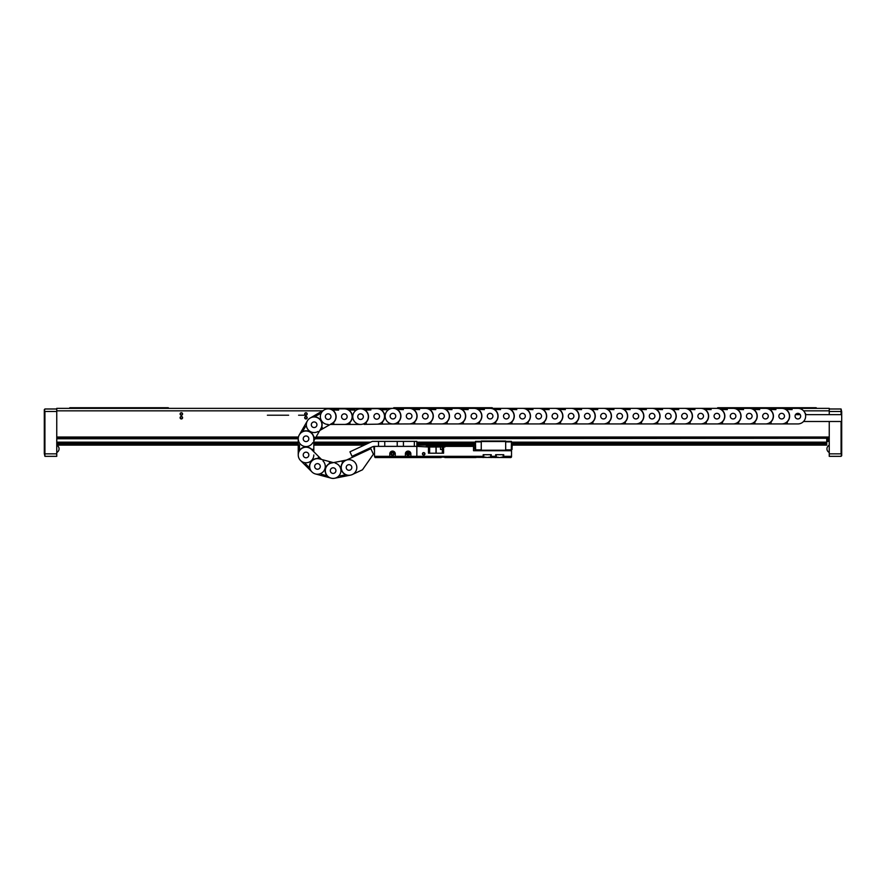 <?xml version="1.0" encoding="UTF-8"?>
<svg xmlns="http://www.w3.org/2000/svg" width="886" height="886" viewBox="0 0 886 886"><rect width="100%" height="100%" fill="white"/><g stroke="black" fill="none" stroke-linecap="round" stroke-linejoin="round"><path stroke-width="1.33" d="M182.35 413.972A0.997 0.997 0 0 0 181.353 412.976A0.997 0.997 0 0 0 180.356 413.972A0.997 0.997 0 0 0 181.353 414.969A0.997 0.997 0 0 0 182.35 413.972M182.594 413.972A1.251 1.251 0 0 0 181.353 412.721A1.251 1.251 0 0 0 180.102 413.972A1.251 1.251 0 0 0 181.353 415.213A1.251 1.251 0 0 0 182.594 413.972M306.944 413.972A0.997 0.997 0 0 0 305.947 412.976A0.997 0.997 0 0 0 304.95 413.972A0.997 0.997 0 0 0 305.947 414.969A0.997 0.997 0 0 0 306.944 413.972M307.187 413.972A1.251 1.251 0 0 0 305.947 412.721A1.251 1.251 0 0 0 304.695 413.972A1.251 1.251 0 0 0 305.947 415.213A1.251 1.251 0 0 0 307.187 413.972M805.463 414.46A1.251 1.251 0 0 0 804.931 412.887M306.944 417.705A0.997 0.997 0 0 0 305.947 416.708A0.997 0.997 0 0 0 304.95 417.705A0.997 0.997 0 0 0 305.947 418.701A0.997 0.997 0 0 0 306.944 417.705M307.187 417.705A1.251 1.251 0 0 0 305.947 416.464A1.251 1.251 0 0 0 304.695 417.705A1.251 1.251 0 0 0 305.947 418.956A1.251 1.251 0 0 0 307.187 417.705M182.35 417.705A0.997 0.997 0 0 0 181.353 416.708A0.997 0.997 0 0 0 180.356 417.705A0.997 0.997 0 0 0 181.353 418.701A0.997 0.997 0 0 0 182.35 417.705M182.594 417.705A1.251 1.251 0 0 0 181.353 416.464A1.251 1.251 0 0 0 180.102 417.705A1.251 1.251 0 0 0 181.353 418.956A1.251 1.251 0 0 0 182.594 417.705M322.626 410.849L56.759 410.849L56.759 408.357L829.241 408.357L829.241 414.648M829.241 421.503L829.241 438.26L315.316 438.26M829.241 410.849L803.569 410.849M56.759 410.849L56.759 437.019L298.438 437.019M316.036 437.019L829.241 437.019L829.241 453.842L841.08 453.842L841.08 421.503M298.25 438.26L56.759 438.26L56.759 437.019L56.759 456.334L44.92 456.334L44.92 453.842L56.759 453.842M829.241 440.132L827.934 440.132M393.162 408.357L393.783 407.737L492.217 407.737L492.837 408.357M69.219 408.357L69.839 407.737L168.274 407.737L168.894 408.357M717.106 408.357L717.726 407.737L816.161 407.737L816.781 408.357M826.749 438.26L315.028 438.758M298.239 438.758L56.759 438.758M56.759 445.115L298.239 445.115M313.81 445.115L364.301 445.115M416.841 445.115L475.516 445.115M511.399 445.115L826.749 445.115L511.399 444.872M826.749 438.758L826.749 442.147L511.399 442.147M475.516 442.147L416.841 442.147M370.68 442.147L313.81 442.147M298.239 442.147L56.759 442.147M56.759 444.872L298.239 444.872M299.357 444.872L299.479 449.246L299.479 444.872M313.81 444.872L364.833 444.872M416.841 444.872L475.516 444.872M511.399 443.62L826.749 443.62L826.749 442.147M826.749 442.878L511.399 442.878L826.749 442.878M475.516 442.878L416.841 442.878L475.516 442.878M369.108 442.878L313.81 442.878L369.108 442.878M298.239 442.878L56.759 442.878L298.239 442.878M511.399 444.351L826.749 444.872M56.759 444.351L298.239 444.351L298.239 438.78A7.786 7.786 0 0 1 310.776 432.612A7.786 7.786 0 0 1 313.81 438.78L313.81 451.749L315.494 453.433M313.81 444.351L365.94 444.351M416.841 444.351L475.516 444.351M56.759 443.62L298.239 443.62M313.81 443.62L367.513 443.62M416.841 443.62L475.516 443.62M826.749 444.351L826.749 443.62M829.241 408.989L841.08 408.989L841.08 411.481L829.241 411.481M841.08 414.648L841.08 411.481L841.7 411.735L841.7 455.703L841.08 456.334L829.241 456.334L829.241 453.842M841.08 408.989L841.7 411.735M841.08 456.334L841.7 453.577M56.759 411.481L44.92 411.481L44.92 453.842L44.3 453.577L44.3 409.609L44.92 408.989L56.759 408.989M44.92 456.334L44.3 453.577M44.92 408.989L44.3 411.735M442.335 453.211L442.335 446.987L444.916 446.987L444.03 446.367L473.523 446.367L473.523 450.719L511.532 450.719L511.532 449.39M408.734 453.056L408.058 453.842L408.524 454.751M424.937 453.842A1.24 1.24 0 0 0 423.685 452.591A1.24 1.24 0 0 0 422.445 453.842A1.24 1.24 0 0 0 423.685 455.083A1.24 1.24 0 0 0 424.937 453.842M424.682 453.842A0.997 0.997 0 0 0 423.685 452.846A0.997 0.997 0 0 0 422.688 453.842A0.997 0.997 0 0 0 423.685 454.839A0.997 0.997 0 0 0 424.682 453.842M406.873 453.842L408.634 452.99A0.997 0.997 0 0 1 408.634 454.695L406.873 453.842A1.24 1.24 0 0 0 408.114 455.083A1.24 1.24 0 0 0 409.365 453.842A1.24 1.24 0 0 0 408.114 452.591A1.24 1.24 0 0 0 406.873 453.842M393.783 453.842A1.24 1.24 0 0 0 392.542 452.591A1.24 1.24 0 0 0 391.291 453.842A1.24 1.24 0 0 0 392.542 455.083A1.24 1.24 0 0 0 393.783 453.842M393.539 453.842A0.997 0.997 0 0 0 392.542 452.846A0.997 0.997 0 0 0 391.546 453.842A0.997 0.997 0 0 0 392.542 454.839A0.997 0.997 0 0 0 393.539 453.842M441.76 456.954L441.128 457.575L410.074 457.575L410.34 456.954L510.901 457.575L511.532 456.954L511.532 450.719M491.276 457.575L491.276 454.706L483.18 454.706L483.18 456.334L374.479 456.334L375.099 457.575L410.074 457.575M473.523 445.115L473.523 446.367M456.711 445.115L456.711 446.367M416.841 456.334L416.841 446.367L428.47 446.987L428.47 453.211L443.587 453.211L443.587 446.987L428.47 446.987L429.644 446.987L429.644 453.211M491.276 456.334L495.639 456.334L495.639 457.575M503.735 457.575L503.735 454.706L495.639 454.706L495.639 456.334M503.735 456.334L511.532 456.334M444.916 446.367L444.916 446.987M428.049 445.736L428.049 445.115M436.145 446.987L436.145 453.211L442.07 453.211M426.232 446.367L444.03 446.367M511.532 445.824L511.532 445.115M475.926 457.575L444.872 457.575L444.251 456.954M483.18 456.334L483.18 457.575M394.724 456.334L394.724 457.575M402.82 457.575L402.82 456.334M382.265 456.334L382.265 457.575M390.361 457.575L390.361 456.334M440.508 446.987L440.508 449.479L442.335 449.479M451.727 446.367L451.727 445.115M433.032 445.115L433.032 446.367M429.034 445.736L427.307 446.023A4.984 4.984 0 0 0 427.229 446.367L427.118 446.987M433.21 445.115L433.276 446.068M450.476 445.736L451.528 446.068L451.528 445.115M435.026 445.736L433.298 446.023A4.984 4.984 0 0 0 433.221 446.367L433.21 446.068M444.672 445.736L445.658 446.023A4.984 4.984 0 0 1 445.736 446.367M445.304 445.736L442.945 446.023A4.984 4.984 0 0 0 442.867 446.367M443.31 445.736L443.93 445.736M451.096 445.736L448.748 446.023L451.461 446.023A4.984 4.984 0 0 1 451.539 446.367M449.102 445.736L449.734 445.736M429.655 445.736L430.02 446.023A4.984 4.984 0 0 1 430.098 446.367M427.661 445.736L428.292 445.736M435.646 445.736L436.012 446.023A4.984 4.984 0 0 1 436.089 446.367M433.653 445.736L434.284 445.736M512.152 445.99L511.986 449.39L511.986 445.824L511.277 445.824M474.774 449.224L474.929 445.824L474.929 449.39L475.649 449.39M505.673 449.855L511.277 449.855L511.399 445.027L511.399 441.383L505.673 441.383M511.399 445.027L511.399 445.824M511.399 449.39L511.399 450.354L505.673 450.354M481.253 450.354L475.516 450.354L475.516 449.39M481.253 441.383L475.516 441.383L475.516 445.824M511.399 441.881L505.673 441.881M481.253 449.855L475.649 449.855L475.516 445.027M475.516 441.881L481.253 441.881M481.253 450.719L481.253 441.006L505.673 441.006L505.673 450.719M481.253 441.505L505.673 441.505M505.673 450.221L481.253 450.221M374.014 446.411L374.479 449.39M373.848 446.433L374.014 449.39M380.327 441.383L404.747 441.383M395.588 457.198L397.327 457.198M400.206 457.198L401.945 457.198M395.344 456.954L395.344 456.334M402.2 456.954L402.2 456.334M383.129 457.198L384.867 457.198M387.747 457.198L389.486 457.198M382.885 456.954L382.885 456.334M389.74 456.954L389.74 456.334M484.055 457.198L485.794 457.198M488.673 457.198L490.412 457.198M483.8 456.954L483.8 454.706L490.656 454.706L490.656 456.954M496.514 457.198L498.253 457.198M501.133 457.198L502.871 457.198M496.26 456.954L496.26 454.706L503.115 454.706L503.115 456.954M318.949 464.042A2.802 2.802 0 0 1 319.868 467.897A2.802 2.802 0 0 1 316.014 468.816A2.802 2.802 0 0 1 315.095 464.962A2.802 2.802 0 0 1 318.949 464.042M307.497 452.591A2.802 2.802 0 0 0 303.632 453.51A2.802 2.802 0 0 0 304.551 457.364A2.802 2.802 0 0 0 308.417 456.445A2.802 2.802 0 0 0 307.497 452.591M304.441 464.408L300.52 460.487A7.786 7.786 0 0 1 310.1 448.349A7.786 7.786 0 0 1 311.529 449.468L321.507 459.446L324.907 460.355M320.566 458.505L321.507 459.446M305.448 463.655L308.716 467.088L305.448 463.655M319.015 456.954L317.52 458.461A7.974 7.974 0 0 0 309.502 466.479L308.051 468.018L311.972 471.939M320.821 475.383L315.46 473.955A7.786 7.786 0 0 0 322.98 460.919M308.051 468.018L300.52 460.487A7.786 7.786 0 0 0 313.81 454.972M330.057 414.604A2.802 2.802 0 0 1 330.201 418.557A2.802 2.802 0 0 1 326.247 418.713A2.802 2.802 0 0 1 326.092 414.748A2.802 2.802 0 0 1 330.057 414.604M346.26 414.604A2.802 2.802 0 0 0 342.295 414.748A2.802 2.802 0 0 0 342.439 418.713A2.802 2.802 0 0 0 346.404 418.557A2.802 2.802 0 0 0 346.26 414.604M338.806 408.867L344.344 408.867A7.786 7.786 0 0 1 351.598 419.499A7.786 7.786 0 0 1 344.344 424.438L338.74 424.438M349.959 424.438L349.959 422.323A7.974 7.974 0 0 0 349.959 410.982L349.892 408.867L360.547 408.867A7.786 7.786 0 0 1 368.332 416.918A7.786 7.786 0 0 1 360.547 424.438L330.234 424.438L327.189 426.199M331.574 424.438L330.234 424.438M338.618 410.107L333.878 409.985L338.618 410.107M333.756 424.438L333.756 422.323A7.974 7.974 0 0 0 333.756 410.982L333.69 408.867L328.152 408.867M319.458 412.677L324.254 409.908A7.786 7.786 0 0 0 328.152 424.438M333.69 408.867L349.892 408.867M307.73 452.757A2.802 2.802 0 0 1 308.25 456.689A2.802 2.802 0 0 1 304.319 457.198A2.802 2.802 0 0 1 303.798 453.267A2.802 2.802 0 0 1 307.73 452.757M307.73 436.554A2.802 2.802 0 0 0 303.798 437.075A2.802 2.802 0 0 0 304.319 441.006A2.802 2.802 0 0 0 308.25 440.486A2.802 2.802 0 0 0 307.73 436.554M304.607 425.657L307.376 420.861A7.786 7.786 0 0 1 321.319 421.78A7.786 7.786 0 0 1 320.865 428.647L313.81 440.863L313.81 444.384M313.81 449.368L311.695 449.368A7.974 7.974 0 0 0 300.354 449.368L298.239 449.435L298.239 454.972M298.239 449.435L298.239 438.78A7.786 7.786 0 0 0 312.769 442.668M344.532 413.862A2.802 2.802 0 0 1 347.146 416.841A2.802 2.802 0 0 1 344.156 419.455A2.802 2.802 0 0 1 341.553 416.464A2.802 2.802 0 0 1 344.532 413.862M360.735 413.862A2.802 2.802 0 0 0 357.745 416.464A2.802 2.802 0 0 0 360.358 419.455A2.802 2.802 0 0 0 363.338 416.841A2.802 2.802 0 0 0 360.735 413.862M360.425 408.867A7.786 7.786 0 0 0 352.761 416.719A7.786 7.786 0 0 0 360.547 424.438L354.943 424.438M347.777 424.438L344.344 424.438M354.81 410.107L350.081 409.985L354.81 410.107M354.998 408.867L376.616 408.612A7.786 7.786 0 0 1 384.524 416.276A7.786 7.786 0 0 1 376.86 424.184L371.256 424.272M333.202 467.819A2.802 2.802 0 0 1 335.927 470.699A2.802 2.802 0 0 1 333.047 473.423A2.802 2.802 0 0 1 330.323 470.544A2.802 2.802 0 0 1 333.202 467.819M317.553 463.633A2.802 2.802 0 0 0 314.674 466.346A2.802 2.802 0 0 0 317.398 469.237A2.802 2.802 0 0 0 320.278 466.512A2.802 2.802 0 0 0 317.553 463.633M329.725 461.65L329.171 463.699A7.974 7.974 0 0 0 326.236 474.652L325.749 476.712L315.46 473.955A7.786 7.786 0 0 1 317.697 458.649A7.786 7.786 0 0 1 319.492 458.904L333.391 462.636L337.112 461.894M331.829 462.215L333.391 462.636M321.319 474.231L325.893 475.461L321.319 474.231M325.749 476.712L331.109 478.141M340.069 477.189L334.631 478.263A7.786 7.786 0 0 0 335.141 463.101M316.424 423.154A2.802 2.802 0 0 1 315.726 427.052A2.802 2.802 0 0 1 311.817 426.354A2.802 2.802 0 0 1 312.525 422.445A2.802 2.802 0 0 1 316.424 423.154M330.456 415.058A2.802 2.802 0 0 0 326.546 414.349A2.802 2.802 0 0 0 325.849 418.247A2.802 2.802 0 0 0 329.747 418.956A2.802 2.802 0 0 0 330.456 415.058M322.869 428.691L321.817 426.864A7.974 7.974 0 0 0 316.147 417.04L315.028 415.235L324.254 409.908A7.786 7.786 0 0 1 334.543 412.211A7.786 7.786 0 0 1 332.04 423.397L319.824 430.452L318.063 433.498M320.987 429.788L319.824 430.452M319.912 413.851L315.748 416.11L319.912 413.851M315.028 415.235L310.233 418.004M315.571 437.817L313.744 436.754A7.974 7.974 0 0 0 303.92 431.083L302.048 430.087L307.376 420.861A7.786 7.786 0 0 0 318.019 431.493M308.616 437.706A2.802 2.802 0 0 1 307.099 441.372A2.802 2.802 0 0 1 303.433 439.844A2.802 2.802 0 0 1 304.95 436.189A2.802 2.802 0 0 1 308.616 437.706M316.712 423.685A2.802 2.802 0 0 0 313.057 422.157A2.802 2.802 0 0 0 311.529 425.823A2.802 2.802 0 0 0 315.195 427.34A2.802 2.802 0 0 0 316.712 423.685M314.486 439.711L313.81 440.863M305.592 426.443L303.123 430.485L305.592 426.443M302.048 430.087L299.28 434.882M348.475 464.729A2.802 2.802 0 0 1 351.764 466.944A2.802 2.802 0 0 1 349.56 470.233A2.802 2.802 0 0 1 346.26 468.029A2.802 2.802 0 0 1 348.475 464.729M332.582 467.874A2.802 2.802 0 0 0 330.367 471.164A2.802 2.802 0 0 0 333.668 473.368A2.802 2.802 0 0 0 335.872 470.078A2.802 2.802 0 0 0 332.582 467.874M342.007 460.93L342.417 463.013A7.974 7.974 0 0 0 344.61 474.132L345.086 476.203L334.631 478.263A7.786 7.786 0 0 1 325.483 472.127A7.786 7.786 0 0 1 331.619 462.979L346.581 460.022L352.783 457.132M344.145 460.51L346.581 460.022M340.014 475.926L344.654 475.007L340.014 475.926M345.086 476.203L350.524 475.129M362.463 469.801L352.307 474.542A7.786 7.786 0 0 1 341.952 470.776A7.786 7.786 0 0 1 345.717 460.432L370.846 448.715L373.405 454.186L362.463 469.801L352.307 474.542A7.786 7.786 0 0 0 347.5 459.845M360.502 413.851A2.802 2.802 0 0 1 363.349 416.608A2.802 2.802 0 0 1 360.591 419.455A2.802 2.802 0 0 1 357.745 416.697A2.802 2.802 0 0 1 360.502 413.851M376.694 413.596A2.802 2.802 0 0 0 373.936 416.442A2.802 2.802 0 0 0 376.783 419.2A2.802 2.802 0 0 0 379.54 416.354A2.802 2.802 0 0 0 376.694 413.596A2.802 2.802 0 0 1 379.54 416.354A2.802 2.802 0 0 1 376.783 419.2A2.802 2.802 0 0 1 373.936 416.442A2.802 2.802 0 0 1 376.694 413.596M387.271 408.446L392.808 408.357A7.786 7.786 0 0 1 400.716 416.032A7.786 7.786 0 0 1 393.052 423.94L364.091 424.383M370.902 409.952L366.173 410.019L370.902 409.952M371.079 408.701L392.808 408.357A7.786 7.786 0 0 0 385.144 416.21A7.786 7.786 0 0 0 392.93 423.94M366.272 424.35L366.239 422.234A7.974 7.974 0 0 0 366.062 410.894L365.962 408.778M392.897 413.341A2.802 2.802 0 0 0 390.128 416.187A2.802 2.802 0 0 0 392.974 418.956A2.802 2.802 0 0 0 395.743 416.11A2.802 2.802 0 0 0 392.897 413.341M403.584 408.357L409.133 408.357A7.786 7.786 0 0 1 416.918 416.143A7.786 7.786 0 0 1 409.133 423.94L387.448 424.017M380.282 424.139L376.86 424.184M387.104 409.697L382.364 409.775L387.104 409.697M382.464 424.095L382.431 421.98A7.974 7.974 0 0 0 382.254 410.639L382.165 408.524M392.93 413.341A2.802 2.802 0 0 1 395.743 416.143A2.802 2.802 0 0 1 392.93 418.956A2.802 2.802 0 0 1 390.128 416.143A2.802 2.802 0 0 1 392.93 413.341M409.133 413.341A2.802 2.802 0 0 0 406.331 416.143A2.802 2.802 0 0 0 409.133 418.956A2.802 2.802 0 0 0 411.935 416.143A2.802 2.802 0 0 0 409.133 413.341A2.802 2.802 0 0 1 411.935 416.143A2.802 2.802 0 0 1 409.133 418.956A2.802 2.802 0 0 1 406.331 416.143A2.802 2.802 0 0 1 409.133 413.341M419.787 408.357L425.324 408.357A7.786 7.786 0 0 1 433.121 416.143A7.786 7.786 0 0 1 425.324 423.94L403.529 423.94M396.363 423.94L392.996 423.94M403.396 409.609L398.667 409.487L403.396 409.609M398.545 423.94L398.545 421.814A7.974 7.974 0 0 0 398.545 410.484L398.478 408.357L392.93 408.357M398.478 408.357L441.527 408.357A7.786 7.786 0 0 1 449.313 416.143A7.786 7.786 0 0 1 441.527 423.94L435.923 423.94M425.324 413.341A2.802 2.802 0 0 0 422.522 416.143A2.802 2.802 0 0 0 425.324 418.956A2.802 2.802 0 0 0 428.137 416.143A2.802 2.802 0 0 0 425.324 413.341A2.802 2.802 0 0 1 428.137 416.143A2.802 2.802 0 0 1 425.324 418.956A2.802 2.802 0 0 1 422.522 416.143A2.802 2.802 0 0 1 425.324 413.341M452.181 408.357L457.719 408.357A7.786 7.786 0 0 1 465.515 416.143A7.786 7.786 0 0 1 457.719 423.94L419.72 423.94M412.555 423.94L409.133 423.94M419.599 409.609L414.858 409.487L419.599 409.609M414.737 423.94L414.737 421.814A7.974 7.974 0 0 0 414.737 410.484L414.681 408.357M441.527 413.341A2.802 2.802 0 0 0 438.725 416.143A2.802 2.802 0 0 0 441.527 418.956A2.802 2.802 0 0 0 444.329 416.143A2.802 2.802 0 0 0 441.527 413.341A2.802 2.802 0 0 1 444.329 416.143A2.802 2.802 0 0 1 441.527 418.956A2.802 2.802 0 0 1 438.725 416.143A2.802 2.802 0 0 1 441.527 413.341M428.758 423.94L425.324 423.94M435.79 409.609L431.061 409.487L435.79 409.609M435.978 408.357L473.921 408.357A7.786 7.786 0 0 1 481.707 416.143A7.786 7.786 0 0 1 473.921 423.94L468.317 423.94M430.939 423.94L430.939 421.814A7.974 7.974 0 0 0 430.939 410.484L430.873 408.357M457.719 413.341A2.802 2.802 0 0 0 454.917 416.143A2.802 2.802 0 0 0 457.719 418.956A2.802 2.802 0 0 0 460.532 416.143A2.802 2.802 0 0 0 457.719 413.341A2.802 2.802 0 0 1 460.532 416.143A2.802 2.802 0 0 1 457.719 418.956A2.802 2.802 0 0 1 454.917 416.143A2.802 2.802 0 0 1 457.719 413.341M484.576 408.357L490.113 408.357A7.786 7.786 0 0 1 497.91 416.143A7.786 7.786 0 0 1 490.113 423.94L452.115 423.94M444.949 423.94L441.527 423.94M451.993 409.609L447.253 409.487L451.993 409.609M447.131 423.94L447.131 421.814A7.974 7.974 0 0 0 447.131 410.484L447.076 408.357M473.921 413.341A2.802 2.802 0 0 0 471.119 416.143A2.802 2.802 0 0 0 473.921 418.956A2.802 2.802 0 0 0 476.723 416.143A2.802 2.802 0 0 0 473.921 413.341A2.802 2.802 0 0 1 476.723 416.143A2.802 2.802 0 0 1 473.921 418.956A2.802 2.802 0 0 1 471.119 416.143A2.802 2.802 0 0 1 473.921 413.341M461.152 423.94L457.719 423.94M468.185 409.609L463.456 409.487L468.185 409.609M468.373 408.357L506.316 408.357A7.786 7.786 0 0 1 514.101 416.143A7.786 7.786 0 0 1 506.316 423.94L500.712 423.94M463.334 423.94L463.334 421.814A7.974 7.974 0 0 0 463.334 410.484L463.267 408.357M490.113 413.341A2.802 2.802 0 0 0 487.311 416.143A2.802 2.802 0 0 0 490.113 418.956A2.802 2.802 0 0 0 492.926 416.143A2.802 2.802 0 0 0 490.113 413.341A2.802 2.802 0 0 1 492.926 416.143A2.802 2.802 0 0 1 490.113 418.956A2.802 2.802 0 0 1 487.311 416.143A2.802 2.802 0 0 1 490.113 413.341M516.97 408.357L522.507 408.357A7.786 7.786 0 0 1 530.304 416.143A7.786 7.786 0 0 1 522.507 423.94L484.509 423.94M477.344 423.94L473.921 423.94M484.387 409.609L479.647 409.487L484.387 409.609M479.525 423.94L479.525 421.814A7.974 7.974 0 0 0 479.525 410.484L479.47 408.357M506.316 413.341A2.802 2.802 0 0 0 503.514 416.143A2.802 2.802 0 0 0 506.316 418.956A2.802 2.802 0 0 0 509.118 416.143A2.802 2.802 0 0 0 506.316 413.341A2.802 2.802 0 0 1 509.118 416.143A2.802 2.802 0 0 1 506.316 418.956A2.802 2.802 0 0 1 503.514 416.143A2.802 2.802 0 0 1 506.316 413.341M493.546 423.94L490.113 423.94M500.579 409.609L495.85 409.487L500.579 409.609M500.767 408.357L538.71 408.357A7.786 7.786 0 0 1 546.496 416.143A7.786 7.786 0 0 1 538.71 423.94L533.106 423.94M495.728 423.94L495.728 421.814A7.974 7.974 0 0 0 495.728 410.484L495.662 408.357M522.507 413.341A2.802 2.802 0 0 0 519.705 416.143A2.802 2.802 0 0 0 522.507 418.956A2.802 2.802 0 0 0 525.32 416.143A2.802 2.802 0 0 0 522.507 413.341A2.802 2.802 0 0 1 525.32 416.143A2.802 2.802 0 0 1 522.507 418.956A2.802 2.802 0 0 1 519.705 416.143A2.802 2.802 0 0 1 522.507 413.341M549.364 408.357L554.902 408.357A7.786 7.786 0 0 1 562.699 416.143A7.786 7.786 0 0 1 554.902 423.94L516.903 423.94M509.738 423.94L506.316 423.94M516.782 409.609L512.042 409.487L516.782 409.609M511.92 423.94L511.92 421.814A7.974 7.974 0 0 0 511.92 410.484L511.864 408.357M538.71 413.341A2.802 2.802 0 0 0 535.908 416.143A2.802 2.802 0 0 0 538.71 418.956A2.802 2.802 0 0 0 541.512 416.143A2.802 2.802 0 0 0 538.71 413.341A2.802 2.802 0 0 1 541.512 416.143A2.802 2.802 0 0 1 538.71 418.956A2.802 2.802 0 0 1 535.908 416.143A2.802 2.802 0 0 1 538.71 413.341M525.941 423.94L522.507 423.94M532.973 409.609L528.244 409.487L532.973 409.609M533.162 408.357L571.105 408.357A7.786 7.786 0 0 1 578.89 416.143A7.786 7.786 0 0 1 571.105 423.94L565.501 423.94M528.122 423.94L528.122 421.814A7.974 7.974 0 0 0 528.122 410.484L528.056 408.357M554.902 413.341A2.802 2.802 0 0 0 552.1 416.143A2.802 2.802 0 0 0 554.902 418.956A2.802 2.802 0 0 0 557.715 416.143A2.802 2.802 0 0 0 554.902 413.341A2.802 2.802 0 0 1 557.715 416.143A2.802 2.802 0 0 1 554.902 418.956A2.802 2.802 0 0 1 552.1 416.143A2.802 2.802 0 0 1 554.902 413.341M581.759 408.357L587.296 408.357A7.786 7.786 0 0 1 595.093 416.143A7.786 7.786 0 0 1 587.296 423.94L549.298 423.94M542.132 423.94L538.71 423.94M549.176 409.609L544.436 409.487L549.176 409.609M544.314 423.94L544.314 421.814A7.974 7.974 0 0 0 544.314 410.484L544.259 408.357M571.105 413.341A2.802 2.802 0 0 0 568.303 416.143A2.802 2.802 0 0 0 571.105 418.956A2.802 2.802 0 0 0 573.907 416.143A2.802 2.802 0 0 0 571.105 413.341A2.802 2.802 0 0 1 573.907 416.143A2.802 2.802 0 0 1 571.105 418.956A2.802 2.802 0 0 1 568.303 416.143A2.802 2.802 0 0 1 571.105 413.341M558.335 423.94L554.902 423.94M565.368 409.609L560.639 409.487L565.368 409.609M565.556 408.357L603.499 408.357A7.786 7.786 0 0 1 611.285 416.143A7.786 7.786 0 0 1 603.499 423.94L597.895 423.94M560.517 423.94L560.517 421.814A7.974 7.974 0 0 0 560.517 410.484L560.45 408.357M587.296 413.341A2.802 2.802 0 0 0 584.494 416.143A2.802 2.802 0 0 0 587.296 418.956A2.802 2.802 0 0 0 590.109 416.143A2.802 2.802 0 0 0 587.296 413.341A2.802 2.802 0 0 1 590.109 416.143A2.802 2.802 0 0 1 587.296 418.956A2.802 2.802 0 0 1 584.494 416.143A2.802 2.802 0 0 1 587.296 413.341M614.153 408.357L619.691 408.357A7.786 7.786 0 0 1 627.487 416.143A7.786 7.786 0 0 1 619.691 423.94L581.692 423.94M574.527 423.94L571.105 423.94M581.57 409.609L576.83 409.487L581.57 409.609M576.708 423.94L576.708 421.814A7.974 7.974 0 0 0 576.708 410.484L576.653 408.357M347.833 464.94A2.802 2.802 0 0 0 346.47 468.672A2.802 2.802 0 0 0 350.203 470.023A2.802 2.802 0 0 0 351.554 466.302A2.802 2.802 0 0 0 347.833 464.94M603.499 413.341A2.802 2.802 0 0 0 600.697 416.143A2.802 2.802 0 0 0 603.499 418.956A2.802 2.802 0 0 0 606.301 416.143A2.802 2.802 0 0 0 603.499 413.341A2.802 2.802 0 0 1 606.301 416.143A2.802 2.802 0 0 1 603.499 418.956A2.802 2.802 0 0 1 600.697 416.143A2.802 2.802 0 0 1 603.499 413.341M590.729 423.94L587.296 423.94M597.762 409.609L593.033 409.487L597.762 409.609M597.95 408.357L635.893 408.357A7.786 7.786 0 0 1 643.679 416.143A7.786 7.786 0 0 1 635.893 423.94L630.289 423.94M592.911 423.94L592.911 421.814A7.974 7.974 0 0 0 592.911 410.484L592.845 408.357M619.691 413.341A2.802 2.802 0 0 0 616.889 416.143A2.802 2.802 0 0 0 619.691 418.956A2.802 2.802 0 0 0 622.504 416.143A2.802 2.802 0 0 0 619.691 413.341A2.802 2.802 0 0 1 622.504 416.143A2.802 2.802 0 0 1 619.691 418.956A2.802 2.802 0 0 1 616.889 416.143A2.802 2.802 0 0 1 619.691 413.341M646.547 408.357L652.085 408.357A7.786 7.786 0 0 1 659.882 416.143A7.786 7.786 0 0 1 652.085 423.94L614.087 423.94M606.921 423.94L603.499 423.94M613.965 409.609L609.225 409.487L613.965 409.609M609.103 423.94L609.103 421.814A7.974 7.974 0 0 0 609.103 410.484L609.047 408.357M635.893 413.341A2.802 2.802 0 0 0 633.091 416.143A2.802 2.802 0 0 0 635.893 418.956A2.802 2.802 0 0 0 638.695 416.143A2.802 2.802 0 0 0 635.893 413.341A2.802 2.802 0 0 1 638.695 416.143A2.802 2.802 0 0 1 635.893 418.956A2.802 2.802 0 0 1 633.091 416.143A2.802 2.802 0 0 1 635.893 413.341M623.124 423.94L619.691 423.94M630.156 409.609L625.427 409.487L630.156 409.609M630.345 408.357L668.288 408.357A7.786 7.786 0 0 1 676.073 416.143A7.786 7.786 0 0 1 668.288 423.94L662.684 423.94M625.306 423.94L625.306 421.814A7.974 7.974 0 0 0 625.306 410.484L625.239 408.357M652.085 413.341A2.802 2.802 0 0 0 649.283 416.143A2.802 2.802 0 0 0 652.085 418.956A2.802 2.802 0 0 0 654.898 416.143A2.802 2.802 0 0 0 652.085 413.341A2.802 2.802 0 0 1 654.898 416.143A2.802 2.802 0 0 1 652.085 418.956A2.802 2.802 0 0 1 649.283 416.143A2.802 2.802 0 0 1 652.085 413.341M678.942 408.357L684.479 408.357A7.786 7.786 0 0 1 692.276 416.143A7.786 7.786 0 0 1 684.479 423.94L646.481 423.94M639.315 423.94L635.893 423.94M646.359 409.609L641.619 409.487L646.359 409.609M641.497 423.94L641.497 421.814A7.974 7.974 0 0 0 641.497 410.484L641.442 408.357M668.288 413.341A2.802 2.802 0 0 0 665.486 416.143A2.802 2.802 0 0 0 668.288 418.956A2.802 2.802 0 0 0 671.09 416.143A2.802 2.802 0 0 0 668.288 413.341A2.802 2.802 0 0 1 671.09 416.143A2.802 2.802 0 0 1 668.288 418.956A2.802 2.802 0 0 1 665.486 416.143A2.802 2.802 0 0 1 668.288 413.341M655.518 423.94L652.085 423.94M662.551 409.609L657.822 409.487L662.551 409.609M662.739 408.357L700.682 408.357A7.786 7.786 0 0 1 708.468 416.143A7.786 7.786 0 0 1 700.682 423.94L695.078 423.94M657.7 423.94L657.7 421.814A7.974 7.974 0 0 0 657.7 410.484L657.633 408.357M684.479 413.341A2.802 2.802 0 0 0 681.677 416.143A2.802 2.802 0 0 0 684.479 418.956A2.802 2.802 0 0 0 687.292 416.143A2.802 2.802 0 0 0 684.479 413.341A2.802 2.802 0 0 1 687.292 416.143A2.802 2.802 0 0 1 684.479 418.956A2.802 2.802 0 0 1 681.677 416.143A2.802 2.802 0 0 1 684.479 413.341M711.336 408.357L716.874 408.357A7.786 7.786 0 0 1 724.67 416.143A7.786 7.786 0 0 1 716.874 423.94L678.875 423.94M671.71 423.94L668.288 423.94M678.754 409.609L674.013 409.487L678.754 409.609M673.892 423.94L673.892 421.814A7.974 7.974 0 0 0 673.892 410.484L673.836 408.357M700.682 413.341A2.802 2.802 0 0 0 697.88 416.143A2.802 2.802 0 0 0 700.682 418.956A2.802 2.802 0 0 0 703.484 416.143A2.802 2.802 0 0 0 700.682 413.341A2.802 2.802 0 0 1 703.484 416.143A2.802 2.802 0 0 1 700.682 418.956A2.802 2.802 0 0 1 697.88 416.143A2.802 2.802 0 0 1 700.682 413.341M687.913 423.94L684.479 423.94M694.945 409.609L690.216 409.487L694.945 409.609M695.133 408.357L733.076 408.357A7.786 7.786 0 0 1 740.862 416.143A7.786 7.786 0 0 1 733.076 423.94L727.472 423.94M690.094 423.94L690.094 421.814A7.974 7.974 0 0 0 690.094 410.484L690.028 408.357M716.874 413.341A2.802 2.802 0 0 0 714.072 416.143A2.802 2.802 0 0 0 716.874 418.956A2.802 2.802 0 0 0 719.687 416.143A2.802 2.802 0 0 0 716.874 413.341A2.802 2.802 0 0 1 719.687 416.143A2.802 2.802 0 0 1 716.874 418.956A2.802 2.802 0 0 1 714.072 416.143A2.802 2.802 0 0 1 716.874 413.341M743.731 408.357L749.268 408.357A7.786 7.786 0 0 1 757.065 416.143A7.786 7.786 0 0 1 749.268 423.94L711.27 423.94M704.104 423.94L700.682 423.94M711.148 409.609L706.408 409.487L711.148 409.609M706.286 423.94L706.286 421.814A7.974 7.974 0 0 0 706.286 410.484L706.231 408.357M733.076 413.341A2.802 2.802 0 0 0 730.274 416.143A2.802 2.802 0 0 0 733.076 418.956A2.802 2.802 0 0 0 735.878 416.143A2.802 2.802 0 0 0 733.076 413.341A2.802 2.802 0 0 1 735.878 416.143A2.802 2.802 0 0 1 733.076 418.956A2.802 2.802 0 0 1 730.274 416.143A2.802 2.802 0 0 1 733.076 413.341M720.307 423.94L716.874 423.94M727.34 409.609L722.611 409.487L727.34 409.609M727.528 408.357L765.471 408.357A7.786 7.786 0 0 1 773.256 416.143A7.786 7.786 0 0 1 765.471 423.94L759.867 423.94M722.489 423.94L722.489 421.814A7.974 7.974 0 0 0 722.489 410.484L722.422 408.357M749.268 413.341A2.802 2.802 0 0 0 746.466 416.143A2.802 2.802 0 0 0 749.268 418.956A2.802 2.802 0 0 0 752.081 416.143A2.802 2.802 0 0 0 749.268 413.341A2.802 2.802 0 0 1 752.081 416.143A2.802 2.802 0 0 1 749.268 418.956A2.802 2.802 0 0 1 746.466 416.143A2.802 2.802 0 0 1 749.268 413.341M776.125 408.357L781.662 408.357A7.786 7.786 0 0 1 789.459 416.143A7.786 7.786 0 0 1 781.662 423.94L743.664 423.94M736.499 423.94L733.076 423.94M743.542 409.609L738.802 409.487L743.542 409.609M738.68 423.94L738.68 421.814A7.974 7.974 0 0 0 738.68 410.484L738.625 408.357M765.471 413.341A2.802 2.802 0 0 0 762.669 416.143A2.802 2.802 0 0 0 765.471 418.956A2.802 2.802 0 0 0 768.273 416.143A2.802 2.802 0 0 0 765.471 413.341A2.802 2.802 0 0 1 768.273 416.143A2.802 2.802 0 0 1 765.471 418.956A2.802 2.802 0 0 1 762.669 416.143A2.802 2.802 0 0 1 765.471 413.341M752.701 423.94L749.268 423.94M759.734 409.609L755.005 409.487L759.734 409.609M759.922 408.357L797.865 408.357A7.786 7.786 0 0 1 805.651 416.143A7.786 7.786 0 0 1 797.865 423.94L792.261 423.94M754.883 423.94L754.883 421.814A7.974 7.974 0 0 0 754.883 410.484L754.817 408.357M781.662 413.341A2.802 2.802 0 0 0 778.86 416.143A2.802 2.802 0 0 0 781.662 418.956A2.802 2.802 0 0 0 784.475 416.143A2.802 2.802 0 0 0 781.662 413.341A2.802 2.802 0 0 1 784.475 416.143A2.802 2.802 0 0 1 781.662 418.956A2.802 2.802 0 0 1 778.86 416.143A2.802 2.802 0 0 1 781.662 413.341M797.865 423.94L776.058 423.94M768.893 423.94L765.471 423.94M775.937 409.609L771.197 409.487L775.937 409.609M771.075 423.94L771.075 421.814A7.974 7.974 0 0 0 771.075 410.484L771.019 408.357M797.865 413.341A2.802 2.802 0 0 0 795.063 416.143A2.802 2.802 0 0 0 797.865 418.956A2.802 2.802 0 0 0 800.667 416.143A2.802 2.802 0 0 0 797.865 413.341M785.096 423.94L781.662 423.94M792.128 409.609L787.399 409.487L792.128 409.609M792.317 408.357L797.865 408.357M787.277 423.94L787.277 421.814A7.974 7.974 0 0 0 787.277 410.484L787.211 408.357M394.037 453.842A1.495 1.495 0 0 0 392.542 452.347A1.495 1.495 0 0 0 391.047 453.842A1.495 1.495 0 0 0 392.542 455.338A1.495 1.495 0 0 0 394.037 453.842M409.609 453.842A1.495 1.495 0 0 0 408.114 452.347A1.495 1.495 0 0 0 406.619 453.842A1.495 1.495 0 0 0 408.114 455.338A1.495 1.495 0 0 0 409.609 453.842M397.216 446.367L397.216 441.383L384.757 441.383L384.757 446.367L403.44 446.367L403.44 441.383L416.841 441.383L416.841 446.367L403.44 446.367M414.349 446.367L414.349 441.383M378.521 441.383L378.521 446.367L374.8 446.367A6.224 6.224 0 0 0 372.175 446.943L352.052 456.334L349.937 451.816L372.319 441.383L384.757 441.383M397.216 441.383L403.44 441.383M378.521 446.367L384.757 446.367M384.69 446.367L378.466 446.367M374.479 456.334L374.479 446.367M395.278 456.334L395.278 453.842A2.736 2.736 0 0 0 392.542 451.096A2.736 2.736 0 0 0 389.796 453.842L389.796 456.334M410.86 456.334L410.86 453.842A2.736 2.736 0 0 0 408.114 451.096A2.736 2.736 0 0 0 405.378 453.842L405.378 456.334M397.149 446.367L403.385 446.367M267.384 415.213L288.626 415.213M298.593 415.213L305.947 415.213M826.749 441.505L827.934 441.505L827.934 438.26M436.001 453.211L436.001 446.987M433.298 446.023L448.726 446.068M428.37 446.367L428.37 446.987M430.02 446.023L427.307 446.023M829.241 445.259A3.954 3.954 0 0 0 829.241 452.447A3.954 3.954 0 0 1 829.241 445.259M57.247 452.181A3.954 3.954 0 0 1 56.759 452.447A3.954 3.954 0 0 0 56.759 445.259A3.954 3.954 0 0 1 59.063 448.859M512.152 449.224L511.277 449.39M474.929 445.824L475.649 445.824M841.7 421.503L803.513 421.503M841.7 414.648L805.507 414.648M800.235 414.648L795.495 414.648"/></g></svg>
